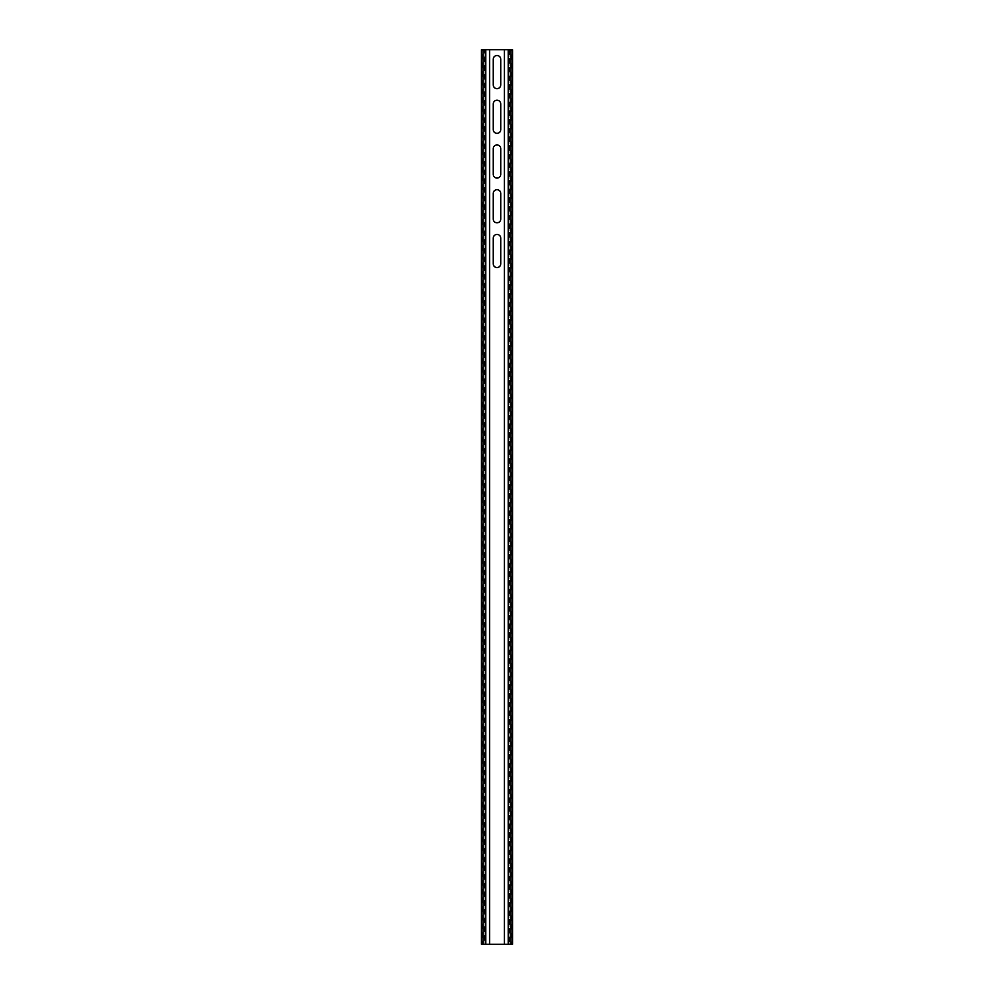 <?xml version="1.0" encoding="UTF-8"?>
<svg xmlns="http://www.w3.org/2000/svg" width="994" height="994" viewBox="0 0 994 994"><rect width="100%" height="100%" fill="white"/><g stroke="black" fill="none" stroke-linecap="round" stroke-linejoin="round"><path stroke-width="0.75" stroke-dasharray="4.97 3.73" d="M481.357 49.7L484.041 49.7L482.463 49.7L482.463 944.3M510.916 944.3L483.084 944.3M483.084 49.7L484.6 49.7L484.6 944.3M484.041 944.3L484.041 49.7L489.62 49.7L484.6 49.7M484.413 49.7L481.394 49.7M484.413 944.3L482.711 944.3M484.041 49.7L512.606 49.7L511.289 49.7L511.289 944.3L512.606 944.3L509.959 944.3L511.537 944.3M509.587 49.7L510.916 49.7M511.289 944.3L509.587 944.3M504.38 944.3L504.38 49.7M509.4 49.7L509.4 944.3M489.62 944.3L489.62 49.7M500.802 238.237L500.802 263.733A3.802 3.802 0 0 1 497 267.535A3.802 3.802 0 0 1 493.198 263.733L493.198 238.237A3.802 3.802 0 0 1 497 234.435A3.802 3.802 0 0 1 500.802 238.237M500.802 193.507L500.802 219.003A3.802 3.802 0 0 1 497 222.805A3.802 3.802 0 0 1 493.198 219.003L493.198 193.507A3.802 3.802 0 0 1 497 189.705A3.802 3.802 0 0 1 500.802 193.507M500.802 148.777L500.802 174.273A3.802 3.802 0 0 1 497 178.075A3.802 3.802 0 0 1 493.198 174.273L493.198 148.777A3.802 3.802 0 0 1 497 144.975A3.802 3.802 0 0 1 500.802 148.777M500.802 104.047L500.802 129.543A3.802 3.802 0 0 1 497 133.345A3.802 3.802 0 0 1 493.198 129.543L493.198 104.047A3.802 3.802 0 0 1 497 100.245A3.802 3.802 0 0 1 500.802 104.047M500.802 59.317L500.802 84.813A3.802 3.802 0 0 1 497 88.615A3.802 3.802 0 0 1 493.198 84.813L493.198 59.317A3.802 3.802 0 0 1 497 55.515A3.802 3.802 0 0 1 500.802 59.317M509.959 944.3L509.959 49.7"/><path stroke-width="1.49" d="M504.38 944.3L481.357 944.3L481.357 49.7L512.643 49.7L512.643 944.3L504.38 944.3L504.38 49.7M500.802 238.237A3.802 3.802 0 0 0 497 234.435A3.802 3.802 0 0 0 493.198 238.237L493.198 263.733A3.802 3.802 0 0 0 497 267.535A3.802 3.802 0 0 0 500.802 263.733L500.802 238.237M500.802 193.507A3.802 3.802 0 0 0 497 189.705A3.802 3.802 0 0 0 493.198 193.507L493.198 219.003A3.802 3.802 0 0 0 497 222.805A3.802 3.802 0 0 0 500.802 219.003L500.802 193.507M500.802 148.777A3.802 3.802 0 0 0 497 144.975A3.802 3.802 0 0 0 493.198 148.777L493.198 174.273A3.802 3.802 0 0 0 497 178.075A3.802 3.802 0 0 0 500.802 174.273L500.802 148.777M500.802 104.047A3.802 3.802 0 0 0 497 100.245A3.802 3.802 0 0 0 493.198 104.047L493.198 129.543A3.802 3.802 0 0 0 497 133.345A3.802 3.802 0 0 0 500.802 129.543L500.802 104.047M500.802 59.317A3.802 3.802 0 0 0 497 55.515A3.802 3.802 0 0 0 493.198 59.317L493.198 84.813A3.802 3.802 0 0 0 497 88.615A3.802 3.802 0 0 0 500.802 84.813L500.802 59.317M489.62 944.3L489.62 49.7M508.257 944.3L508.257 49.7M485.743 944.3L485.743 49.7M483.084 944.3L483.084 49.7M481.394 944.3L481.394 49.7M510.916 944.3L510.916 49.7M512.643 944.3L512.643 49.7"/></g></svg>
